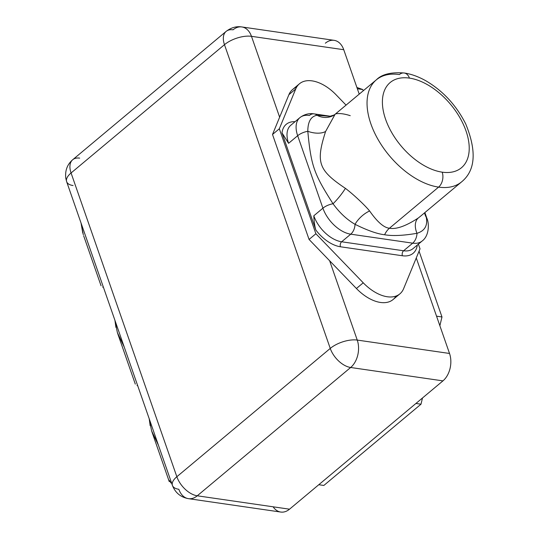 <?xml version="1.0" encoding="UTF-8"?>
<svg xmlns="http://www.w3.org/2000/svg" width="539" height="539" viewBox="0 0 539 539"><rect width="100%" height="100%" fill="white"/><g stroke="black" fill="none" stroke-linecap="round" stroke-linejoin="round"><path stroke-width="0.81" d="M79.664 158.122A20.037 11.656 50.1 0 0 72.718 159.719C67.254 164.442 64.943 170.614 65.785 178.234L66.647 181.677A20.037 8.88 -19.2 0 1 71.067 172.979L176.846 476.732L330.252 348.423L224.473 44.676A20.037 8.88 -19.2 0 1 251.47 36.322A20.037 13.664 98.3 0 0 241.849 26.95L334.126 40.337A20.037 13.664 98.3 0 1 343.747 49.709L359.23 94.157L343.747 49.709L251.47 36.322A20.037 13.664 -81.7 0 0 241.849 26.95A20.037 13.664 -81.7 0 0 233.064 29.813A20.037 11.656 50.1 0 0 226.117 31.41A20.037 11.656 50.1 0 0 224.473 44.676L71.067 172.979L224.473 44.676L330.252 348.423L176.846 476.732L71.067 172.979A20.037 11.656 -129.9 0 1 72.718 159.719A20.037 11.656 50.1 0 0 71.067 172.979A20.037 8.88 160.8 0 0 66.647 181.677A20.037 8.88 160.8 0 0 73.068 185.537M395.963 296.079A36.43 21.189 -129.9 0 1 356.414 288.5L329.625 260.748L357.249 340.075L449.526 353.463A20.037 13.664 98.3 0 1 442.937 380.878L350.653 367.49A20.037 13.664 -81.7 0 0 357.249 340.075A20.037 8.88 160.8 0 0 330.252 348.423A20.037 8.88 -19.2 0 1 357.249 340.075A20.037 13.664 98.3 0 1 350.653 367.49A20.037 11.656 -129.9 0 1 330.252 348.423A20.037 11.656 50.1 0 0 350.653 367.49L197.254 495.799A20.037 11.656 -129.9 0 1 176.846 476.732A20.037 8.88 160.8 0 0 172.426 485.423A20.037 8.88 160.8 0 0 178.847 489.291A20.037 13.664 -81.7 0 0 188.475 498.663A20.037 13.664 -81.7 0 0 197.254 495.799L289.531 509.187A20.037 13.664 98.3 0 1 280.752 512.05L188.475 498.663C180.673 497.241 175.323 492.828 172.426 485.423A20.037 8.88 -19.2 0 1 176.846 476.732A20.037 11.656 50.1 0 0 197.254 495.799A20.037 13.664 98.3 0 1 188.475 498.663M325.347 43.201A20.037 13.664 98.3 0 1 343.747 49.709L251.47 36.322L279.633 117.192L272.512 134.474L309.063 239.451L329.625 260.748L309.063 239.451L315.881 233.744L363.232 282.8L356.414 288.5L363.232 282.8A36.43 21.189 50.1 0 0 399.898 293.849L393.079 299.549A36.43 21.189 -129.9 0 1 356.414 288.5L329.625 260.748L357.249 340.075L449.526 353.463L416.27 257.959L449.526 353.463A20.037 13.664 98.3 0 1 442.937 380.878L289.531 509.187A20.037 13.664 98.3 0 1 273.145 506.808M241.849 26.95C236.405 26.088 231.157 27.577 226.117 31.41A20.037 11.656 -129.9 0 0 224.473 44.676A20.037 8.88 160.8 0 1 251.47 36.322L279.633 117.192L288.911 94.669A36.43 21.189 -129.9 0 1 296.571 87.251M418.385 244.154L420.022 248.85L418.385 244.154M299.462 83.774L292.643 89.481A36.43 21.189 -129.9 0 0 288.911 94.669L295.729 88.969A36.43 21.189 50.1 0 1 336.12 94.824L346.085 105.145L336.12 94.824A36.43 21.189 50.1 0 0 299.462 83.774A36.43 21.189 50.1 0 0 295.729 88.969L279.33 128.774L295.729 88.969L288.911 94.669L272.512 134.474L279.33 128.774L315.881 233.744L363.232 282.8A36.43 21.189 50.1 0 0 403.623 288.661L420.022 248.85L403.623 288.661A36.43 21.189 50.1 0 1 399.898 293.849M350.653 367.49L197.254 495.799L289.531 509.187L442.937 380.878L350.653 367.49M318.771 484.723L323.845 485.457L420.999 404.196L415.926 403.462L420.999 404.196L422.495 397.971L420.999 404.196L323.845 485.457L318.771 484.723M439.871 325.731L441.98 316.966L419.066 251.181L441.98 316.966L436.543 316.177L441.98 316.966L439.871 325.731M363.225 90.815L362.781 89.541L356.899 87.459L362.781 89.541L357.344 88.753L362.781 89.541L363.225 90.815M417.301 245.056A30.966 18.016 -129.9 0 1 402.404 255.756L340.446 246.768A30.966 18.016 -129.9 0 1 315.841 230.018L282.012 132.884A30.966 18.016 -129.9 0 1 295.055 121.686A30.966 18.016 50.1 0 0 282.012 132.884L315.841 230.018A30.966 18.016 50.1 0 0 340.446 246.768L402.404 255.756A30.966 18.016 50.1 0 0 417.287 245.164M279.33 128.774L272.512 134.474L309.063 239.451L315.881 233.744L279.33 128.774M424.88 212.582L426.821 218.16A10.928 4.844 160.8 0 0 426.261 217.291A10.928 4.844 -19.2 0 1 426.821 218.16C429.239 222.944 429.428 235.725 422.165 240.994A27.321 15.894 -129.9 0 1 412.692 243.163A27.321 15.894 50.1 0 0 422.165 240.994L413.076 248.594A27.321 15.894 -129.9 0 1 403.603 250.77A3.645 2.486 -81.7 0 0 402.404 255.756A3.645 2.486 98.3 0 1 403.603 250.77L341.645 241.782A3.645 2.486 -81.7 0 0 340.446 246.768A3.645 2.486 98.3 0 1 341.645 241.782A27.321 15.894 -129.9 0 1 313.813 215.782C314.062 221.758 314.736 226.508 315.841 230.018C314.736 226.508 314.062 221.758 313.813 215.782L322.908 208.182L297.669 135.713L288.581 143.313L282.012 132.884L288.581 143.313A27.321 15.894 -129.9 0 1 290.824 125.23A27.321 15.894 -129.9 0 0 288.581 143.313L297.669 135.713A10.928 4.844 -19.2 0 1 307.803 131.3C311.064 165.756 313.941 173.935 333.041 203.769A10.928 4.844 160.8 0 0 322.908 208.182L297.669 135.713A27.321 15.894 -129.9 0 1 299.913 117.623A27.321 15.894 50.1 0 0 297.669 135.713A10.928 4.844 160.8 0 1 307.803 131.3A18.211 9.972 -161 0 0 325.596 131.476C315.645 162.556 318.333 170.169 345.411 188.36A18.211 3.463 -51 0 1 333.041 203.769C313.941 173.935 311.064 165.756 307.803 131.3C307.843 121.673 310.929 116.33 317.067 115.279A18.211 17.073 -122.5 0 0 334.295 114.935A18.211 17.073 57.5 0 1 317.067 115.279C310.929 116.33 307.843 121.673 307.803 131.3A18.211 9.972 19 0 0 325.596 131.476L335.029 114.396M335.056 114.369L325.596 131.476C315.645 162.556 318.333 170.169 345.411 188.36C352.917 193.979 364.532 204.833 369.619 210.971C377.32 221.987 383.93 227.734 389.441 228.226A18.211 12.424 -81.7 0 0 384.61 234.755C392.432 236.129 403.226 235.644 416.997 233.306A18.211 11.474 53.4 0 1 418.251 218.032L420.481 216.26L418.251 218.032C405.82 226.117 396.219 229.513 389.441 228.226C383.93 227.734 377.32 221.987 369.619 210.971A18.211 9.203 -42.3 0 0 355.039 224.318C367.45 230.463 377.307 233.939 384.61 234.755C377.307 233.939 367.45 230.463 355.039 224.318A18.211 9.203 137.7 0 1 369.619 210.971C364.532 204.833 352.917 193.979 345.411 188.36A18.211 3.463 129 0 1 333.041 203.769C339.563 212.75 346.894 219.602 355.039 224.318C346.894 219.602 339.563 212.75 333.041 203.769A10.928 4.844 -19.2 0 0 322.908 208.182A27.321 15.894 50.1 0 0 350.734 234.175L341.645 241.782L403.603 250.77L412.692 243.163A10.928 7.452 -81.7 0 0 416.997 233.306C424.766 230.894 427.851 225.558 426.261 217.291A18.211 15.57 -6.4 0 1 424.577 212.831A18.211 15.57 173.6 0 0 426.261 217.291C427.851 225.558 424.766 230.894 416.997 233.306A10.928 7.452 98.3 0 1 412.692 243.163L350.734 234.175A10.928 7.452 -81.7 0 0 355.039 224.318A10.928 7.452 98.3 0 1 350.734 234.175A27.321 15.894 -129.9 0 1 322.908 208.182L313.813 215.782A27.321 15.894 -129.9 0 0 341.645 241.782L350.734 234.175L412.692 243.163L403.603 250.77A27.321 15.894 -129.9 0 0 413.076 248.594M330.306 116.229L317.067 115.279A10.928 7.452 -81.7 0 0 314.176 113.891A10.928 7.452 98.3 0 1 317.067 115.279L331.404 116.39M309.386 115.454A27.321 15.894 50.1 0 0 299.913 117.623C305.849 113.075 311.724 113.419 314.176 113.891A10.928 7.452 -81.7 0 0 309.386 115.454M399.392 74.557A66.479 38.673 50.1 0 0 376.343 79.839A66.479 38.673 50.1 0 0 378.425 140.133A66.479 38.673 50.1 0 0 438.591 187.114L389.441 228.226L438.591 187.114A66.479 38.673 50.1 0 0 461.64 181.832A66.479 38.673 -129.9 0 1 438.591 187.114A10.928 7.452 -81.7 0 0 442.189 172.163A55.551 32.32 50.1 0 0 466.019 130.964A55.551 32.32 50.1 0 0 409.431 78.108A10.928 7.452 -81.7 0 0 404.183 72.994A10.928 7.452 -81.7 0 0 399.392 74.557M334.315 114.922A18.211 17.073 57.5 0 1 334.295 114.935L330.158 116.229M350.242 115.669C344.226 113.742 339.408 113.136 335.797 113.85M418.251 218.032A18.211 11.474 -126.6 0 0 416.997 233.306C403.226 235.644 392.432 236.129 384.61 234.755A18.211 12.424 98.3 0 1 389.441 228.226C396.219 229.513 405.82 226.117 418.251 218.032M442.189 172.163A55.551 32.32 50.1 0 0 466.019 130.964A55.551 32.32 50.1 0 0 409.431 78.108A55.551 32.32 50.1 0 0 385.601 119.301A55.551 32.32 50.1 0 0 442.189 172.163A10.928 7.452 98.3 0 1 438.591 187.114A66.479 38.673 -129.9 0 1 378.425 140.133A66.479 38.673 -129.9 0 1 376.343 79.839C381.794 74.281 391.078 71.997 404.183 72.994A10.928 7.452 98.3 0 1 409.431 78.108A55.551 32.32 50.1 0 0 385.601 119.301A55.551 32.32 50.1 0 0 442.189 172.163M115.925 327.402L114.922 320.287L117.374 332.597L124.246 347.069M150.172 425.736L149.209 418.749L151.6 430.883L158.419 445.201M169.084 480.108L171.031 482.917M82.784 233.064L81.018 222.93L83.316 234.775M226.117 31.41L72.718 159.719M66.647 181.677L172.426 485.423M376.343 79.839L334.295 114.935M299.913 117.623L290.824 125.23M314.176 113.891L330.912 116.316M404.183 72.994C411.109 73.978 418.338 76.578 425.871 80.796C443.004 90.896 456.284 105.267 465.703 123.903C476.833 151.142 475.479 170.445 461.64 181.832L420.252 216.449M135.302 384.098L117.617 333.304M169.266 481.63L151.843 431.591M171.584 483.011L170.802 482.897M137.667 385.614L137.034 385.52M101.076 285.805L83.653 235.772M103.394 287.186L102.612 287.078"/></g></svg>
